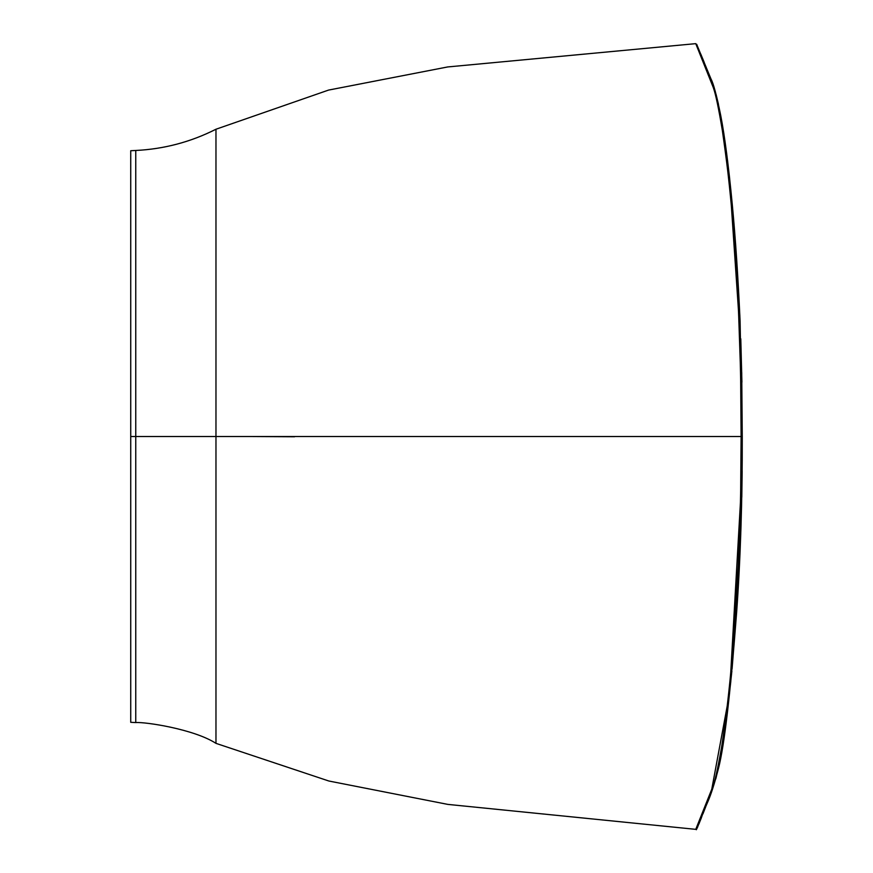 <?xml version="1.0" encoding="UTF-8"?>
<svg xmlns="http://www.w3.org/2000/svg" width="873" height="873" viewBox="0 0 873 873"><rect width="100%" height="100%" fill="white"/><g stroke="black" fill="none" stroke-linecap="round" stroke-linejoin="round"><path stroke-width="1.31" d="M294.572 436.762L251.064 436.522L294.572 436.762M215.969 251.893L215.969 436.522L741.112 436.522L215.969 436.522L215.969 743.36L328.848 781.008L447.805 804.393L695.759 829.35L712.466 787.457C714.398 784.009 717.475 770.346 721.731 746.459C725.998 717.671 729.075 692.147 730.974 669.864L738.427 563.118L740.577 501.08L741.112 436.522L740.599 372.378L738.547 311.465L731.378 206.192C729.741 186.222 726.729 160.97 722.342 130.426C718.599 108.077 715.609 93.837 713.35 87.726L695.748 43.65L447.663 66.948L328.532 90.094L215.969 129.237C190.729 142.004 163.993 149.087 135.752 150.472L130.732 150.734L130.732 436.522L130.732 150.734L135.752 150.472L130.732 150.734L135.752 150.472L135.752 436.522L130.732 436.522L130.732 722.309L130.732 460.693M215.969 183.723L215.969 743.36C193.97 729.086 144.842 721.775 135.752 722.571L135.752 436.522L135.752 722.571L130.732 722.309L135.752 722.571C144.842 721.775 193.97 729.086 215.969 743.36L328.848 781.008L447.805 804.393L695.759 829.35L698.4 823.512M696.076 44.436L695.748 43.65L447.663 66.948L328.532 90.094L215.969 129.237L215.969 190.434M215.969 196.447L215.969 217.442M130.732 436.522L135.752 436.522L135.752 150.472C163.993 149.087 190.729 142.004 215.969 129.237L215.969 156.158M215.969 166.285L215.969 170.65M215.969 150.243L215.969 154.456M215.969 138.709L215.969 140.433M215.969 144.7L215.969 147.821M215.969 133.023L215.969 134.791M696.239 44.839L713.35 87.726C724.11 118.444 741.592 258.266 741.112 436.522C741.515 615.618 723.521 761.169 712.466 787.457L695.759 829.35C697.767 825.738 693.315 837.698 701.237 818.208C706.53 802.167 709.345 803.335 718.555 768.12C724.437 745.04 730.461 693.195 736.616 612.595C740.49 559.233 742.377 500.545 742.268 436.522L740.086 321.144C738.089 277.178 735.492 238.307 732.283 204.555C728.606 166.045 724.765 136.406 720.76 115.651C716.711 95.703 713.459 83.492 711.004 78.996L696.774 44.545M732.447 206.606L739.638 311.661M741.723 372.465L742.257 436.522L739.671 312.392M730.81 681.398L725.9 723.903M720.782 756.684L715.784 778.836M711.211 792.237L729.555 693.402L742.137 472.62M711.189 792.302L704.304 809.958M697.396 827.178L696.774 828.139M698.891 822.29L700.222 818.939M700.288 818.787L705.275 806.074M719.941 761.049L716.002 778.061M739.453 307.885L739.595 310.668M215.969 160.959L215.969 174.251M215.969 436.522L135.752 436.522L215.969 436.522M699.055 50.361L696.709 44.283M742.159 471.18L741.799 497.217M740.773 533.698L739.802 557.203M736.987 607.03L732.065 669.024M731.88 670.988L727.187 714.365M718.49 768.371L710.971 793.382M709.476 797.125L706.333 805.19M705.646 806.968L702.94 813.876M699.513 822.519L698.924 823.992M697.713 826.884L697.047 828.302M741.919 382.178L740.784 338.789M739.868 316.081L737.172 267.029M735.95 249.1L732.163 203.234M729.653 178.507L727.504 160.108M718.479 104.389L716.089 94.47M714.387 88.511L711.473 80.163M704.271 62.529L700.801 54.126"/></g></svg>
